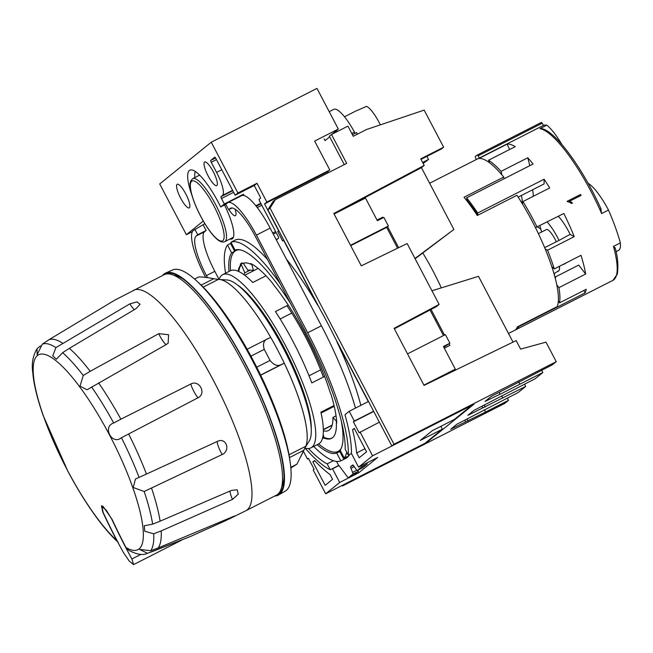 <?xml version="1.0" encoding="UTF-8"?>
<svg xmlns="http://www.w3.org/2000/svg" width="653" height="653" viewBox="0 0 653 653"><rect width="100%" height="100%" fill="white"/><g stroke="black" fill="none" stroke-linecap="round" stroke-linejoin="round"><path stroke-width="0.98" d="M123.384 552.495A883.485 763.145 -52.6 0 1 103.141 512.442L101.901 506.581L106.202 510.075L111.639 518.931A883.485 763.145 127.4 0 0 131.873 558.976L133.596 564.592L129.261 561.098L123.384 552.495M129.825 303.865L137.04 301.898L140.077 304.298L136.053 308.632L69.373 348.343L62.615 352.685L56.37 359.232L52.73 355.828L55.946 347.592L129.825 303.865A8.832 1.82 -121.5 0 0 134.273 309.628M90.187 371.312L158.744 333.667L168.613 334.744L168.131 343.176L166.523 344.368L87.037 389.784L80.017 386.135L83.266 375.483L90.187 371.312A118.005 28.912 63 0 0 69.373 348.343M120.87 419.21L190.823 383.997C199.296 379.393 206.764 393.555 198.047 397.767L121.442 437.73C112.071 445.656 102.039 426.67 113.704 422.997L120.87 419.21A118.005 28.912 63 0 0 98.579 382.862M146.468 474.07L217.449 441.371C226.052 436.996 230.966 450.521 222.191 454.512L144.174 491.489L133.22 487.505L135.465 479.008L146.468 474.07A118.005 28.912 63 0 0 128.674 434.082M160.116 521.184L231.489 490.403L237.194 489.799L238.239 494.182L232.484 499.414L161.193 530.913L153.7 533.787L144.754 531.24L144.289 525.763L152.639 524.155L160.116 521.184A118.005 28.912 63 0 0 151.594 488.273M158.173 547.94L234.59 515.976L226.167 520.425L190.537 536.448L147.464 553.311L139.636 549.426L150.696 550.683L158.173 547.94A118.005 28.912 63 0 0 161.193 530.913M133.596 290.259A123.695 30.307 63 0 1 133.62 290.25A123.695 30.307 63 0 1 216.723 386.813A123.695 30.307 63 0 1 245.781 510.752L276.325 495.219A123.695 30.307 63 0 0 244.279 365.492A123.695 30.307 63 0 0 164.14 274.717L114.814 300.127L48.877 339.772L42.29 344.188L37.131 354.677L37.066 348.702L40.429 345.894M94.008 513.976L97.191 518.351C104.553 528.269 111.565 536.284 118.242 542.39M117.662 541.794L116.781 540.488A883.476 763.137 -52.6 0 1 102.799 512.172L101.46 505.822L103.076 506.401L111.998 519.192A883.476 763.137 127.4 0 0 125.98 547.508L128.51 550.21C136.697 554.479 142.909 555.556 147.145 553.426A117.058 28.675 63 0 0 147.178 553.418L154.622 550.699A118.005 28.912 63 0 1 154.622 550.699A118.005 28.912 63 0 0 154.9 550.585M37.066 348.702C33.009 355.542 31.54 363.166 32.65 371.59L33.336 377.916C34.903 388.788 38.2 401.399 43.245 415.724L67.879 471.246C76.262 487.024 84.972 501.259 94.008 513.968M570.142 202.52L567.212 201.532A84.825 20.782 -117 0 0 567.106 201.344L580.574 194.488A84.825 20.782 63 0 1 581.064 195.402L569.334 201.369L572.452 203.05L571.506 203.532L570.142 202.52M476.274 159.528L475.58 157.863A1.763 0.433 63 0 1 475.343 156.589A88.359 21.647 63 0 1 477.163 155.112A88.359 21.647 63 0 1 477.188 155.096A1.763 0.433 63 0 1 478.037 155.879L479.4 157.993L543.533 125.36L542.17 123.246A1.763 0.433 -117 0 0 541.321 122.47A88.359 21.647 -117 0 0 541.296 122.478A88.359 21.647 -117 0 0 541.264 122.495M219.506 279.484L227.154 279.99A91.379 22.39 63 0 1 285.23 351.902A91.379 22.39 63 0 1 309.163 441.175L305.286 447.321M522 203.246A25.622 6.277 -117 0 0 521.347 195.5M555.238 278.366L555.809 276.733L578.713 265.077L585.659 274.04L558.944 287.638L556.731 284.798M537.264 226.999A24.741 6.065 63 0 1 540.872 229.342M559.499 266.269A24.741 6.065 63 0 1 558.348 271.191A24.741 6.065 63 0 1 557.686 271.362M554.25 273.493L554.764 276.562M555.564 277.419A84.825 20.782 63 0 1 554.838 276.521M583.79 290.503L585.145 292.887L518.719 326.68L518.506 326.304M558.323 300.886L559.531 302.853L586.255 289.255A84.825 20.782 63 0 1 585.145 292.887M551.72 266.506L554.283 268.922L580.999 255.331A84.825 20.782 63 0 1 585.659 274.04M558.274 216.306A24.741 6.065 63 0 1 570.159 234.419L574.248 236.631L547.532 250.221L545.165 248.948M535.452 227.652L563.808 213.498A84.825 20.782 63 0 1 574.248 236.631M518.164 197.116L544.096 183.926L544.112 179.224A84.825 20.782 63 0 1 549.687 187.95L522.963 201.548L522.506 204.095M529.803 165.666L527.763 157.781A84.825 20.782 63 0 1 533.06 164.009L466.634 197.802L467.091 200.153A81.29 19.916 -117 0 1 477.686 214.731L478.747 214.739M509.642 149.488L507.063 144.158A84.825 20.782 63 0 1 515.225 146.647L488.509 160.238L489.481 162.728M532.538 189.811A24.741 6.065 63 0 1 533.085 196.398M162.556 275.525A124.519 30.503 63 0 1 163.952 274.089A124.519 30.503 63 0 1 165.658 273.044A124.519 30.503 63 0 1 248.948 370.357A124.519 30.503 63 0 1 278.578 494.974A124.519 30.503 63 0 1 274.742 496.019M165.658 273.044L172.719 269.918A124.103 30.405 63 0 1 255.723 366.913A124.103 30.405 63 0 1 285.255 491.113L278.578 494.974M247.136 349.249L268.065 338.613A17072.848 863.764 -27.7 0 1 270.734 337.421A95.42 23.377 -117 0 0 220.461 279.606A95.42 23.377 63 0 1 220.469 279.615A95.42 23.377 63 0 1 280.015 354.555A95.42 23.377 63 0 1 305.539 446.799L296.927 464.169L290.789 468.03M194.635 279.035L198.651 276.986C202.055 276.839 207.091 277.411 213.768 278.692A17072.848 16529.993 51 0 1 218.224 279.476L203.189 287.124M220.469 279.615L220.461 279.606A95.42 23.377 -117 0 0 218.224 279.476M268.065 338.613C263.853 340.017 262.579 343.6 264.236 349.363L270.056 360.44C273.934 365.264 277.778 366.578 281.606 364.398A17072.848 863.764 152.3 0 1 284.267 363.199L260.678 375.206M289.491 457.582L303.849 450.276A17072.848 16530.001 51 0 0 305.784 446.252A95.42 23.377 -117 0 0 284.267 363.199M303.849 450.276L300.821 456.61M250.923 356.138L264.236 349.363M572.412 203.067L570.885 201.924M588.124 183.305A37.996 9.305 63 0 1 608.498 210.062L601.625 213.555L600.654 208.25M615.126 248.328L613.477 246.385L620.35 242.892A37.996 9.305 63 0 1 618.579 250.352L616.008 251.666M507.063 144.158L480.339 157.757L480.698 158.508M480.339 157.757A84.825 20.782 -117 0 0 479.4 157.993M544.618 247.642L559.033 240.418A25.622 6.277 -117 0 0 547.132 221.979M324.623 376.406L311.816 382.919A97.191 23.81 -117 0 0 275.419 311.563L288.226 305.041M266.008 275.778L252.793 282.496A97.191 23.81 -117 0 0 230.362 270.766L222.73 274.652A97.191 23.81 63 0 1 288.022 350.473A97.191 23.81 63 0 1 310.877 447.893A97.191 23.81 63 0 1 304.918 448.089M219.033 279.451A97.191 23.81 63 0 1 221.685 275.329A97.191 23.81 63 0 1 222.73 274.652M237.814 285.181A88.359 21.647 63 0 1 286.096 351.461A88.359 21.647 63 0 1 311.244 429.503M601.193 209.303C583.26 169.045 555.466 130.665 541.329 128.568L539.941 128.657L546.806 125.164A84.825 20.782 -117 0 0 543.533 125.36M546.806 125.164A37.996 9.305 63 0 1 561.988 144.672M580.574 194.488L567.114 201.353M581.023 195.427A84.645 20.741 -117 0 0 580.541 194.512M570.159 234.419L567.922 235.553A49075.097 15889.229 158 0 1 559.033 240.418M554.283 268.922A84.825 20.782 -117 0 0 547.532 250.221M310.877 447.893L318.509 444.016A97.191 23.81 -117 0 0 320.884 412.19L334.026 405.505M539.974 225.62A25.622 6.277 -117 0 0 541.688 231.978M563.237 264.367A25.622 6.277 -117 0 0 564.225 264.13A25.622 6.277 -117 0 0 564.763 263.592M538.374 233.668L546.479 229.546A13.256 3.249 63 0 1 556.185 241.528M164.923 274.374A123.695 30.307 63 0 1 181.379 277.803A123.695 30.307 63 0 1 248.769 370.447A123.695 30.307 63 0 1 283.982 479.465A123.695 30.307 63 0 1 277.068 494.786M508.499 333.471L514.466 330.434A84.825 20.782 -117 0 0 517.47 326.827L557.172 306.624A84.825 20.782 -117 0 0 516.98 195.288L477.278 215.49A84.825 20.782 -117 0 0 464.03 197.255L503.732 177.053A84.825 20.782 -117 0 0 477.237 159.038L429.633 183.256M256.727 367.223L270.056 360.44M515.193 329.985A84.825 20.782 -117 0 0 515.992 329.659A84.825 20.782 -117 0 0 518.719 326.68M290.724 467.328L296.927 464.169M544.112 179.224L477.686 213.017L477.686 214.731M477.686 213.017A84.825 20.782 -117 0 0 466.634 197.802M527.763 157.781L501.039 171.38L501.961 174.947M501.039 171.38A84.825 20.782 -117 0 0 488.509 160.238M289.018 454.782L305.784 446.252M466.226 199.981L467.091 200.153M559.548 268.701L559.409 268.775A24.528 6.008 -117 0 0 559.409 266.318M558.968 217.033L558.886 217.057A24.528 6.008 -117 0 0 558.201 216.347M537.084 227.089A84.825 20.782 -117 0 0 522.963 201.548M422.817 253.021A84.825 20.782 63 0 1 441.33 287.875M291.777 313.073L280.161 318.982M320.631 369.884L309.016 375.793M334.222 406.337L321.072 413.031M559.531 302.853A84.825 20.782 -117 0 0 558.944 287.638M503.732 177.053L504.083 178.751M436.367 319.546L435.314 320.084M198.643 282.733A120.16 29.442 63 0 1 290.161 462.61M569.334 201.369L570.918 201.891M620.35 242.892A84.825 20.782 -117 0 0 608.498 210.062M281.696 486.73A120.16 29.442 -117 0 0 284.014 477.555M182.938 278.904A120.16 29.442 -117 0 0 174.163 275.378M241.814 195.573L243.422 194.268L224.338 203.981L221.465 198.512A1.763 0.433 63 0 1 220.992 196.667L222.534 195.418A22.088 5.412 -117 0 0 216.576 172.408L211.246 162.246A1.763 0.433 63 0 1 210.764 160.409L214.715 157.21A1.763 0.433 63 0 1 214.731 157.193A1.763 0.433 63 0 1 215.882 158.491L235.162 195.214L237.904 192.986L256.996 183.281L266.84 202.03L329.822 169.984L314.648 141.072L338.319 129.033L316.983 88.4L211.246 142.207L237.904 192.986M205.654 277.403L205.213 276.57A44.175 10.823 63 0 1 193.296 230.55L204.871 223.701M355.477 408.092A131.653 32.25 -117 0 0 321.415 325.782L270.138 228.117A44.175 10.823 -117 0 0 241.52 195.696L227.775 202.691A44.175 10.823 63 0 0 227.301 203.001L225.758 204.25L228.623 209.719L230.174 208.47A37.996 9.305 63 0 1 230.582 208.201A37.996 9.305 63 0 1 255.201 236.084L306.469 333.748A125.466 30.74 63 0 1 345.217 449.28L348.294 455.141L351.445 453.541M332.548 479.335L325.17 485.318L312.86 461.883L314.55 460.512A143.578 35.172 -117 0 0 330.018 474.519L332.548 479.335M507.291 398.069L508.491 400.354L485.587 412.002L484.412 409.717M373.622 411.235L354.334 421.046L349.208 411.284L344.964 414.72A132.535 32.47 63 0 1 351.436 453.525L358.595 467.156L377.679 457.443L358.783 472.748L339.699 482.461L325.7 493.799L313.187 469.964L314.134 469.205L308.387 458.267L307.449 459.026L308.51 458.488M351.771 133.449L354.457 132.086A33.132 8.114 -117 0 0 333.879 109.296A3.534 0.865 -117 0 0 333.871 109.304A3.534 0.865 -117 0 0 333.863 109.304M194.831 177.567A41.531 10.17 63 0 1 195.296 171.453M541.647 370.243L542.847 372.528L502.418 393.082L485.016 401.44L491.195 396.428L552.462 364.741L556.242 361.68L394.004 444.22L270.032 208.095L267.885 209.833L320.639 310.322A122.372 29.981 63 0 1 334.271 336.279L391.857 445.966L394.004 444.22M443.795 347.241L449.901 343.2L445.387 334.605L407.513 353.877M524.473 384.152L525.673 386.437L467.834 415.349L474.021 410.337L535.289 378.65L542.847 372.528M449.117 343.837L449.901 345.331L444.293 348.188M455.231 370.218L454.863 369.516M431.951 290.781L478.494 276.333L513.029 342.107M556.242 361.68L545.99 342.148L520.621 349.11L516.148 340.588L424.058 385.384L394.11 328.337L439.11 304.412L436.359 306.632L431.07 309.449L444.505 335.054M391.857 445.966L473.931 404.207L426.695 442.465L426.482 442.057M323.357 430.809A89.681 21.973 -117 0 0 328.467 430.523A89.681 21.973 -117 0 0 332.924 417.43L336.679 421.569M336.728 422.213L336.328 422.418A98.072 24.03 63 0 1 331.512 438.392A98.072 24.03 63 0 1 323.137 437.681L323.896 437.29L323.178 434.498M242.63 263.534L242.492 263.6A98.072 24.03 63 0 1 242.565 263.567A98.072 24.03 63 0 1 250.932 264.277L250.752 263.567A98.954 24.243 63 0 1 272.774 283.443L273.427 284.684A98.072 24.03 63 0 1 330.394 393.179L331.038 394.42A98.954 24.243 63 0 1 336.768 422.899L336.328 422.418M332.924 417.43L336.034 415.847M312.86 461.883L314.877 460.855M361.631 465.605A2.653 0.653 63 0 1 361.721 466.903L357.362 470.429A2.653 0.653 63 0 1 357.338 470.454A2.653 0.653 63 0 1 356.187 469.458L353.812 465.989A2.653 0.653 -117 0 0 352.669 464.993A2.653 0.653 -117 0 0 352.636 465.018L350.718 466.569A2.653 0.653 -117 0 0 350.963 468.299L352.555 472.397A2.653 0.653 63 0 1 352.8 474.127L348.449 477.653A2.653 0.653 63 0 1 348.416 477.67A2.653 0.653 63 0 1 347.42 476.894L339.119 465.687A131.653 32.25 63 0 1 338.662 465.475L330.263 469.752A131.653 32.25 63 0 1 305.131 448.154M362.652 467.744A2.653 0.653 -117 0 0 362.684 467.728L367.059 464.185A2.653 0.653 -117 0 0 366.978 462.887M485.587 412.002L450.66 429.258L456.847 424.254L518.115 392.559L525.673 386.437M336.524 130.486L337.177 131.588M439.11 304.412L407.154 243.545L361.297 265.844L333.814 213.482L424.189 165.438L420.744 158.867L443.648 147.211L424.164 110.104L366.619 129.482L353.257 136.281L347.927 126.119L331.512 134.477L346.686 163.381L275.297 199.704L273.15 201.442L267.885 209.833M191.99 195.476A44.175 10.823 63 0 1 189.852 170.188A44.175 10.823 63 0 1 220.681 206.944L224.338 203.981M220.681 206.944L225.799 204.34M339.699 482.461L332.54 468.83A132.535 32.47 63 0 1 332.312 468.707M332.54 468.83L338.899 465.589M519.959 384.168L518.76 381.899M502.769 398.093L501.586 395.808M424.189 165.438L421.446 167.658L453.884 229.456L415.137 258.751M207.507 277.672L206.421 275.59A37.996 9.305 63 0 1 196.169 236.019L197.712 234.762L194.839 229.293M219.057 279.394L214.813 271.322L206.421 275.59M380.324 124.862A21.647 5.306 63 0 0 379.009 122.242A21.647 5.306 63 0 0 366.521 106.39L357.052 110.496A21.647 5.306 -117 0 0 356.587 110.635L344.506 116.773M240.084 249.821A112.651 27.597 -117 0 0 235.953 250.572A112.651 27.597 -117 0 0 230.525 270.685M318.672 443.926A112.651 27.597 -117 0 0 338.123 451.386A112.651 27.597 -117 0 0 341.16 448.48M331.887 438.179A98.072 24.03 63 0 1 323.896 437.29M325.7 493.799L424.956 443.297L442.383 429.176L420.246 440.44L432.27 430.702L454.406 419.438L471.817 405.276M354.334 421.046L353.387 421.814L359.134 432.751L379.369 422.173M360.081 431.984L372.585 455.818L471.841 405.317M346.719 452.137A122.372 29.981 -117 0 1 344.27 458.096L340.156 450.26A113.54 27.818 -117 0 0 341.266 420.981M317.146 444.709A113.54 27.818 -117 0 0 336.719 453.043L339.772 451.492A113.54 27.818 -117 0 0 340.433 451.199A113.54 27.818 -117 0 0 340.605 451.109M236.027 249.789A113.54 27.818 -117 0 0 234.68 251.307L231.627 252.858A113.54 27.818 -117 0 0 228.999 271.46M290.691 303.694A113.54 27.818 -117 0 0 235.056 250.083L230.942 242.247L234.003 240.688A122.372 29.981 63 0 0 233.456 240.941A122.372 29.981 63 0 0 232.925 241.235M244.116 195.582L243.422 194.268M238.769 271.517A98.072 24.03 63 0 1 241.39 264.726L244.785 272.856L250.287 270.056M238.116 271.224A98.072 24.03 63 0 1 240.622 265.118L241.39 264.726M426.907 156.353L428.531 159.454L423.144 163.438M303.384 451.288L307.449 459.026M377.026 220.053L382.634 217.196L382.985 217.857M387.588 226.64L398.64 247.683M453.884 229.456L414.99 258.474M421.446 167.658L334.058 213.947M364.978 198.308L364.717 197.818M349.681 454.439A122.372 29.981 63 0 1 345.968 458.292L344.433 459.075A122.372 29.981 63 0 1 343.886 459.328L340.833 460.879L336.719 453.043M344.27 458.096L347.323 456.545A122.372 29.981 63 0 1 344.433 459.075M313.726 446.448A122.372 29.981 -117 0 0 340.833 460.879M231.627 252.858L227.513 245.03A122.372 29.981 -117 0 0 225.579 273.199M227.513 245.03L230.566 243.471A122.372 29.981 63 0 1 231.186 242.704M280.219 283.737A122.372 29.981 -117 0 0 230.942 242.247M233.456 240.941L234.99 240.157A122.372 29.981 63 0 1 267.477 259.47M227.775 202.691A44.175 10.823 63 0 1 256.4 235.113L307.669 332.769A131.653 32.25 63 0 1 348.294 455.141M324.108 138.877L325.121 140.575L329.7 136.861M397.579 248.197L386.658 227.399L388.372 226.003L383.858 217.416L377.369 220.714L365.476 198.055L334.091 214.021M426.695 442.465L344.604 484.183M508.491 400.354L504.72 403.415L342.474 485.963L344.621 484.224M420.997 159.356L441.583 148.884L443.648 147.211M251.74 264.057L253.478 270.766L258.131 268.399M250.932 264.277L251.56 263.959M356.644 452.953A143.578 35.172 -117 0 0 352.563 429.723L354.252 428.352L366.562 451.794L359.174 457.777L356.644 452.953L364.954 448.725M266.84 202.03L264.522 203.907L278.668 230.86L277.729 231.627L282.651 240.998L283.794 240.133M362.48 199.581L362.178 199.002M277.729 231.627L278.986 230.982M235.162 195.214L254.246 185.501L259.984 196.439A1.763 0.433 63 0 1 260.465 198.283L259.176 199.328A1.763 0.433 -117 0 0 259.649 201.165L278.113 236.321A1.763 0.433 63 0 1 278.586 238.165L276.497 239.855A1.763 0.433 63 0 1 276.48 239.871A1.763 0.433 63 0 1 276.301 239.839M465.573 421.675L464.805 420.205M467.875 420.605L467.066 419.055M275.297 199.704L270.032 208.095M338.319 129.033L331.74 134.355M286.504 259.29A122.372 29.981 63 0 1 317.66 305.122L317.856 305.016M337.095 341.666L336.899 341.764A122.372 29.981 63 0 1 360.84 405.366M349.208 411.284L368.292 401.571L336.899 341.764M443.46 335.585L429.952 309.873M350.718 245.683L386.658 227.399M317.66 305.122L283.59 240.239M482.755 407.758L481.979 406.288M452.709 371.443L455.304 369.157L443.411 346.498L449.901 343.2M353.387 421.814L373.745 411.463M445.428 374.985L452.643 371.312M330.263 469.752L327.186 463.883A125.466 30.74 63 0 1 308.461 448.546M327.186 463.883L333.405 460.724M362.684 467.728A2.653 0.653 -117 0 0 362.709 467.711L357.362 470.429L362.684 467.728M353.73 474.968A2.653 0.653 -117 0 0 353.763 474.951A2.653 0.653 -117 0 0 353.795 474.935L358.146 471.409A2.653 0.653 -117 0 0 358.048 470.087M253.478 270.766A89.681 21.973 -117 0 0 247.879 270.35L243.283 263.257M240.622 265.118L240.271 264.269A98.954 24.243 63 0 1 242.01 262.857L242.492 263.6M323.341 429.788L332.116 425.332M343.886 459.328L339.772 451.492M213.286 171.731A13.256 3.249 63 0 1 216.714 185.632A13.256 3.249 63 0 1 207.809 175.29A13.256 3.249 63 0 1 204.699 162.009A13.256 3.249 63 0 1 213.286 171.731M234.68 251.307L230.566 243.471M499.929 393.849L499.153 392.38M192.415 231.652L186.383 234.721L159.716 183.942L211.246 142.207M192.717 178.644A35.344 8.66 63 0 1 215.612 204.577A35.344 8.66 63 0 1 224.771 241.643C221.8 243.014 217.857 240.818 212.935 235.039C208.511 229.815 204.201 223.13 199.998 214.984C195.761 206.658 192.806 199.083 191.133 192.276C189.092 181.061 190.464 183.289 190.717 180.914L192.717 178.644L199.589 175.143A35.344 8.66 63 0 1 199.647 175.118M379.85 219.457L382.634 217.196M186.383 234.721L203.287 221.032M323.366 377.042A89.681 21.973 -117 0 0 286.961 305.686M342.188 485.408L342.474 485.963M328.035 172.874L327.504 171.861L329.822 169.984M264.522 203.907L327.504 171.861M244.785 272.856A89.681 21.973 -117 0 0 243.887 274.627M372.585 455.818L358.595 467.156M358.783 472.748L358.105 471.442M323.137 437.681L323.325 438.392A98.954 24.243 63 0 1 322.566 438.024M355.118 133.343L354.457 132.086M357.403 134.167L356.579 132.6L352.432 134.706M214.813 271.322A37.996 9.305 -117 0 1 204.56 231.742L206.111 230.493L197.712 234.762M224.501 205.001A35.344 8.66 63 0 1 232.06 238.925A35.344 8.66 63 0 1 229.946 239.006M240.271 264.269L242.271 263.257M440.889 426.319L442.383 429.176M423.928 385.123L455.304 369.157M352.563 429.723L354.465 428.752M206.111 230.493L203.238 225.024M331.512 134.477L329.365 136.216L344.27 164.613M431.07 309.449L394.355 328.802M228.868 209.597A13.256 3.249 -117 0 0 235.358 215.686A13.256 3.249 -117 0 0 235.08 209.172M350.498 245.275L388.372 226.003M228.623 209.719L232.093 207.964M338.662 465.475L336.524 461.41M254.246 185.501L256.996 183.281M257.209 207.466A1.763 0.433 -117 0 0 256.294 206.291M485.057 406.688L484.24 405.138M185.803 193.99A13.256 3.249 63 0 1 189.231 207.891A13.256 3.249 63 0 1 180.334 197.549A13.256 3.249 63 0 1 177.216 184.268A13.256 3.249 63 0 1 185.803 193.99M428.531 159.454L422.63 162.458M245.781 510.752A123.695 30.307 63 0 1 245.781 510.76L228.901 519.111M48.877 339.772A118.005 28.912 63 0 1 62.639 343.2M225.922 519.51A8.832 2.114 -111.8 0 0 226.167 520.425M116.781 540.488A109.377 26.797 63 0 1 33.401 374.814A109.377 26.797 63 0 1 107.688 431.535A109.377 26.797 63 0 1 125.98 547.508M153.7 533.787A117.058 28.675 63 0 1 150.696 550.683M144.174 491.489A117.058 28.675 63 0 1 152.639 524.155M121.442 437.73A117.058 28.675 63 0 1 139.097 477.416M91.583 386.927A117.058 28.675 63 0 1 113.704 422.997M62.615 352.685A117.058 28.675 63 0 1 83.266 375.483M42.29 344.188A117.058 28.675 63 0 1 55.946 347.592M217.449 441.371A8.832 1.494 -114.7 0 0 218.314 446.342A8.832 1.494 -114.7 0 0 222.191 454.512M542.17 123.246L478.037 155.879M541.321 122.47L477.188 155.096M229.987 491.097A8.832 1.747 -112.7 0 0 232.484 499.414M140.942 554.364L131.873 558.976M260.62 375.075L281.606 364.398M201.165 285.108L213.768 278.692M539.941 128.657A84.825 20.782 63 0 1 601.625 213.555M190.823 383.997A8.832 1.412 -117.2 0 0 193.884 391.433A8.832 1.412 -117.2 0 0 198.047 397.767M158.744 333.667A8.832 1.526 -119.7 0 0 166.327 344.474M613.477 246.385A84.825 20.782 63 0 1 612.955 280.325L617.314 274.121C618.538 265.673 617.779 256.833 615.044 247.601M221.465 198.512L233.635 192.317M220.992 196.667L232.77 190.676M329.202 111.679L333.879 109.296L329.202 111.679M485.244 406.999L484.265 405.129M367.059 464.185L361.721 466.903M231.04 208.029L230.174 208.47M255.87 205.752L260.759 203.271M213.743 205.63A33.572 8.228 -117 0 0 190.456 187.852A33.572 8.228 -117 0 0 217.449 239.276A33.572 8.228 -117 0 0 213.743 205.63M270.138 228.117L256.4 235.113M216.576 172.408L221.791 169.756M222.534 195.418L232.582 190.309M353.795 474.935L348.449 477.653M358.146 471.409L352.8 474.127M321.415 325.782L307.669 332.769M272.717 233.031L275.607 231.554M273.289 234.109L276.178 232.639M204.56 231.742L196.169 236.019M276.137 239.537L278.178 238.492M356.824 470.225L352.555 472.397M354.252 466.626L350.963 468.299M468.062 420.907L467.083 419.038M353.249 465.287L350.718 466.569M211.246 162.246L216.461 159.593M210.764 160.409L215.572 157.961M257.274 207.556L261.796 205.254M256.229 206.209L261.02 203.769L256.229 206.209M190.537 536.448L154.647 550.683M258.155 268.416L244.728 275.248M181.607 540.17L133.596 564.6M541.296 122.478L477.163 155.112M102.733 506.165L101.901 506.581M332.197 425.054L323.341 429.56M559.041 270.522L553.956 273.68M515.992 329.659L612.955 280.325M566.559 262.677L564.225 264.13M338.123 451.386L340.189 450.325M235.953 250.572L237.896 249.585M224.771 241.643L233.374 237.268M353.763 474.951L348.416 477.67"/></g></svg>
